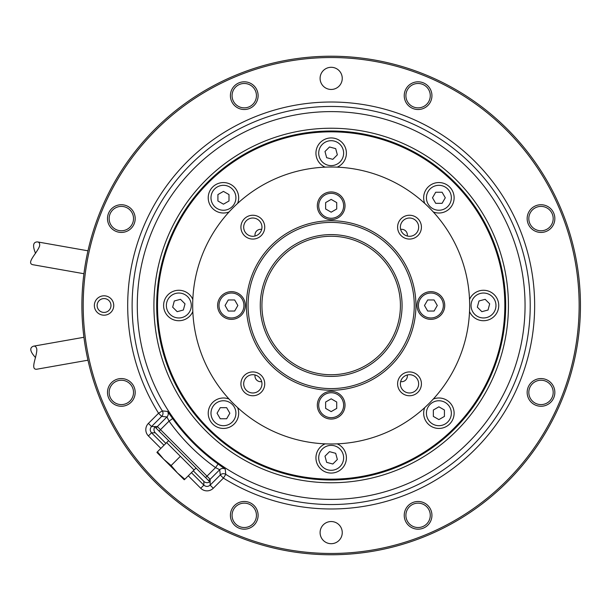 <?xml version="1.0" encoding="UTF-8"?>
<svg xmlns="http://www.w3.org/2000/svg" width="611" height="611" viewBox="0 0 611 611"><rect width="100%" height="100%" fill="white"/><g stroke="black" fill="none" stroke-linecap="round" stroke-linejoin="round"><path stroke-width="0.92" d="M83.317 278.853L83.928 273.72L33.529 264.83C24.952 263.746 37.752 252.587 39.646 245.744C39.898 243.453 39.203 242.177 37.569 241.918C33.07 241.872 32.391 245.691 35.553 253.374M184.85 479.238L194.077 470.012L166.658 442.593L157.432 451.819L163.717 459.243L171.141 465.529L177.427 472.952L184.85 479.238L184.079 479.604L177.427 472.952L184.339 479.757M180.367 456.302L171.141 465.529M156.92 452.339L157.432 451.819M157.065 452.591L163.717 459.243L157.065 452.591M89.153 365.233L87.969 360.192L37.569 369.082C29.137 370.992 37.347 356.129 36.79 349.057C36.248 346.819 35.155 345.857 33.529 346.17C29.282 347.674 29.962 351.493 35.553 357.626M83.317 332.147L83.928 337.28L33.529 346.17M97.126 305.5A6.927 6.927 0 0 1 104.053 298.573A6.927 6.927 0 0 1 110.973 305.5A6.927 6.927 0 0 1 104.053 312.427A6.927 6.927 0 0 1 97.126 305.5M113.745 305.5A9.692 9.692 0 0 1 99.203 313.894A9.692 9.692 0 0 1 99.203 297.106A9.692 9.692 0 0 1 113.745 305.5M508.436 305.5A177.266 177.266 0 0 1 242.536 459.014A177.266 177.266 0 0 1 242.536 151.986A177.266 177.266 0 0 1 508.436 305.5M225.253 469.133L218.119 464.016L215.546 467.621L219.708 469.722A4.43 4.43 174 0 1 225.253 469.133L225.765 474.35L223.42 478.108A203.478 203.478 0 0 0 531.142 343.13A203.478 203.478 0 0 0 293.54 105.527A203.478 203.478 0 0 0 158.562 413.25L148.404 423.408L151.536 426.539L157.371 426.539A4.43 4.43 90 0 0 156.286 428.311L154.919 426.944A4.437 4.43 0 0 0 155.278 432.802L165.864 443.387M148.404 423.408A8.867 8.86 0 0 0 148.404 435.933L151.536 432.802C149.825 430.717 149.825 428.624 151.536 426.539L161.694 416.381L158.562 413.25L162.32 410.905A4.43 4.43 -83.5 0 1 161.694 416.381L166.948 416.962L157.371 426.539L160.502 429.67L169.048 421.124L172.661 418.55L167.536 411.417A4.43 4.43 -84 0 1 166.948 416.962L169.048 421.124A199.125 199.125 0 0 0 215.546 467.621L205.571 477.596L156.286 428.311L159.074 431.099L160.502 429.67L210.131 479.299L219.708 469.722L220.288 474.976A4.43 4.43 173.5 0 1 225.765 474.35A199.049 199.049 0 0 0 530.218 305.5A199.049 199.049 0 0 0 276.348 114.15A199.049 199.049 0 0 0 162.32 410.905L167.536 411.417M191.411 472.677L203.868 485.134L203.868 481.392A4.437 4.43 -90 0 0 209.733 481.751L205.571 477.596M213.27 488.265L223.42 478.108L220.288 474.976L210.131 485.134C208.046 486.845 205.96 486.845 203.868 485.134L200.736 488.265A8.867 8.86 -90 0 0 213.27 488.265L210.131 485.134L210.131 479.299A4.43 4.43 -0 0 1 208.359 480.383M37.569 241.918L87.969 250.808L89.153 245.767M580.45 305.5A249.28 249.28 0 0 1 89.282 365.745A249.28 249.28 0 0 1 361.521 58.076A249.28 249.28 0 0 1 580.45 305.5M331.17 543.698A11.082 11.082 0 0 0 340.77 527.079A11.082 11.082 0 0 0 321.577 527.079A11.082 11.082 0 0 0 331.17 543.698M121.337 230.775A12.189 12.189 0 0 0 131.892 212.491A12.189 12.189 0 0 0 110.782 212.491A12.189 12.189 0 0 0 121.337 230.775M121.337 404.604A12.189 12.189 0 0 0 131.892 386.32A12.189 12.189 0 0 0 110.782 386.32A12.189 12.189 0 0 0 121.337 404.604M121.337 406.262A13.847 13.847 0 0 1 109.346 385.488A13.847 13.847 0 0 1 133.335 385.488A13.847 13.847 0 0 1 121.337 406.262M121.337 232.432A13.847 13.847 0 0 1 109.346 211.658A13.847 13.847 0 0 1 133.335 211.658A13.847 13.847 0 0 1 121.337 232.432M244.255 527.522A12.189 12.189 0 0 0 254.81 509.238A12.189 12.189 0 0 0 233.7 509.238A12.189 12.189 0 0 0 244.255 527.522M244.255 529.179A13.847 13.847 0 0 1 232.264 508.405A13.847 13.847 0 0 1 256.253 508.405A13.847 13.847 0 0 1 244.255 529.179M541.002 404.604A12.189 12.189 0 0 0 551.557 386.32A12.189 12.189 0 0 0 530.447 386.32A12.189 12.189 0 0 0 541.002 404.604M541.002 406.262A13.847 13.847 0 0 1 529.011 385.488A13.847 13.847 0 0 1 552.993 385.488A13.847 13.847 0 0 1 541.002 406.262M541.002 230.775A12.189 12.189 0 0 0 551.557 212.491A12.189 12.189 0 0 0 530.447 212.491A12.189 12.189 0 0 0 541.002 230.775M541.002 232.432A13.847 13.847 0 0 1 529.011 211.658A13.847 13.847 0 0 1 552.993 211.658A13.847 13.847 0 0 1 541.002 232.432M418.084 107.857A12.189 12.189 0 0 0 428.639 89.573A12.189 12.189 0 0 0 407.529 89.573A12.189 12.189 0 0 0 418.084 107.857M418.084 109.514A13.847 13.847 0 0 1 406.094 88.74A13.847 13.847 0 0 1 430.083 88.74A13.847 13.847 0 0 1 418.084 109.514M244.255 107.857A12.189 12.189 0 0 0 254.81 89.573A12.189 12.189 0 0 0 233.7 89.573A12.189 12.189 0 0 0 244.255 107.857M244.255 109.514A13.847 13.847 0 0 1 232.264 88.74A13.847 13.847 0 0 1 256.253 88.74A13.847 13.847 0 0 1 244.255 109.514M418.084 527.522A12.189 12.189 0 0 0 428.639 509.238A12.189 12.189 0 0 0 407.529 509.238A12.189 12.189 0 0 0 418.084 527.522M418.084 529.179A13.847 13.847 0 0 1 406.094 508.405A13.847 13.847 0 0 1 430.083 508.405A13.847 13.847 0 0 1 418.084 529.179M400.656 381.592A5.675 5.675 0 0 0 407.262 374.978M261.691 229.408A5.675 5.675 0 0 0 255.077 236.022M255.077 374.978A5.675 5.675 0 0 0 261.691 381.592M407.262 236.022A5.675 5.675 0 0 0 400.656 229.408M435.689 203.318L442.089 203.318L445.289 197.781L442.089 192.244L435.689 192.244L432.496 197.781L435.689 203.318M451.353 197.781A12.464 12.464 0 0 0 432.657 186.989A12.464 12.464 0 0 0 432.657 208.572A12.464 12.464 0 0 0 451.353 197.781M424.729 203.387A15.237 15.237 0 0 1 436.98 182.666A15.237 15.237 0 0 1 454.004 199.69A15.237 15.237 0 0 1 433.283 211.948M325.121 167.147A15.237 15.237 0 0 1 321.837 141.126A15.237 15.237 0 0 1 344.283 145.41A15.237 15.237 0 0 1 337.219 167.147M229.064 211.948A15.237 15.237 0 0 1 211.322 188.57A15.237 15.237 0 0 1 237.618 203.387M192.816 311.549A15.237 15.237 0 0 1 168.063 316.269A15.237 15.237 0 0 1 170.27 292.898A15.237 15.237 0 0 1 192.816 299.451M469.531 299.451A15.237 15.237 0 0 1 491.259 292.386A15.237 15.237 0 0 1 495.544 314.833A15.237 15.237 0 0 1 469.531 311.549M454.561 182.116A174.494 174.494 0 0 1 376.338 474.052A174.494 174.494 0 0 1 162.625 260.339A174.494 174.494 0 0 1 454.561 182.116A174.494 174.494 0 0 1 376.338 474.052A174.494 174.494 0 0 1 162.625 260.339A174.494 174.494 0 0 1 454.561 182.116M237.618 407.613A15.237 15.237 0 0 1 212.681 423.988A15.237 15.237 0 0 1 229.064 399.052M337.219 443.853A15.237 15.237 0 0 1 343.772 466.399A15.237 15.237 0 0 1 320.401 468.606A15.237 15.237 0 0 1 325.121 443.853M433.283 399.052A15.237 15.237 0 0 1 448.1 425.355A15.237 15.237 0 0 1 424.729 407.613M430.885 291.653A13.847 13.847 0 0 1 442.876 312.427A13.847 13.847 0 0 1 418.886 312.427A13.847 13.847 0 0 1 430.885 291.653M331.17 191.938A13.847 13.847 0 0 1 343.168 212.712A13.847 13.847 0 0 1 319.179 212.712A13.847 13.847 0 0 1 331.17 191.938M331.17 390.253A84.753 84.753 0 0 1 257.773 263.12A84.753 84.753 0 0 1 404.574 263.12A84.753 84.753 0 0 1 331.17 390.253M252.832 215.248A11.907 11.907 0 0 1 263.142 233.112A11.907 11.907 0 0 1 242.514 233.112A11.907 11.907 0 0 1 252.832 215.248M409.515 215.248A11.907 11.907 0 0 1 419.826 233.112A11.907 11.907 0 0 1 399.197 233.112A11.907 11.907 0 0 1 409.515 215.248M409.515 371.931A11.907 11.907 0 0 1 419.826 389.795A11.907 11.907 0 0 1 399.197 389.795A11.907 11.907 0 0 1 409.515 371.931M252.832 371.931A11.907 11.907 0 0 1 263.142 389.795A11.907 11.907 0 0 1 242.514 389.795A11.907 11.907 0 0 1 252.832 371.931M231.462 291.653A13.847 13.847 0 0 1 243.453 312.427A13.847 13.847 0 0 1 219.464 312.427A13.847 13.847 0 0 1 231.462 291.653M331.17 391.361A13.847 13.847 0 0 1 343.168 412.135A13.847 13.847 0 0 1 319.179 412.135A13.847 13.847 0 0 1 331.17 391.361M192.686 305.5A138.491 138.491 0 0 0 400.419 425.432A138.491 138.491 0 0 0 400.419 185.568A138.491 138.491 0 0 0 192.686 305.5M402.076 305.5A70.907 70.907 0 0 1 295.716 366.906A70.907 70.907 0 0 1 295.716 244.095A70.907 70.907 0 0 1 402.076 305.5M400.419 305.5A69.242 69.242 0 0 1 331.17 374.742A69.242 69.242 0 0 1 261.928 305.5A69.242 69.242 0 0 1 331.17 236.258A69.242 69.242 0 0 1 400.419 305.5M451.353 413.219A12.464 12.464 0 0 0 438.889 400.755A12.464 12.464 0 0 0 426.425 413.219A12.464 12.464 0 0 0 438.889 425.684A12.464 12.464 0 0 0 451.353 413.219M433.352 416.419L438.889 419.612L444.426 416.419L444.426 410.019L438.889 406.819L433.352 410.019L433.352 416.419M495.972 305.5A12.464 12.464 0 0 0 480.284 293.463A12.464 12.464 0 0 0 472.715 311.732A12.464 12.464 0 0 0 495.972 305.5M481.85 311.679L488.029 310.021L489.686 303.843L485.165 299.321L478.986 300.979L477.328 307.157L481.85 311.679M331.17 89.458A11.082 11.082 0 0 0 340.77 72.839A11.082 11.082 0 0 0 321.577 72.839A11.082 11.082 0 0 0 331.17 89.458M579.144 305.5A247.974 247.974 0 0 1 207.182 520.251A247.974 247.974 0 0 1 207.182 90.749A247.974 247.974 0 0 1 579.144 305.5M203.868 481.392L193.282 470.806M163.717 459.243L177.427 472.952M194.077 470.012L196.032 468.057M525.055 305.5A193.886 193.886 0 0 1 234.227 473.41A193.886 193.886 0 0 1 234.227 137.59A193.886 193.886 0 0 1 525.055 305.5M409.515 218.02A9.142 9.142 0 0 0 401.595 231.729A9.142 9.142 0 0 0 417.428 231.729A9.142 9.142 0 0 0 409.515 218.02M409.515 374.703A9.142 9.142 0 0 0 401.595 388.413A9.142 9.142 0 0 0 417.428 388.413A9.142 9.142 0 0 0 409.515 374.703M252.832 218.02A9.142 9.142 0 0 0 244.912 231.729A9.142 9.142 0 0 0 260.744 231.729A9.142 9.142 0 0 0 252.832 218.02M252.832 374.703A9.142 9.142 0 0 0 244.912 388.413A9.142 9.142 0 0 0 260.744 388.413A9.142 9.142 0 0 0 252.832 374.703M331.17 392.751A12.464 12.464 0 0 0 318.705 405.215A12.464 12.464 0 0 0 331.17 417.672A12.464 12.464 0 0 0 343.634 405.215A12.464 12.464 0 0 0 331.17 392.751M325.632 408.408L331.17 411.608L336.714 408.408L336.714 402.015L331.17 398.815L325.632 402.015L325.632 408.408M231.462 293.036A12.464 12.464 0 0 0 218.998 305.5A12.464 12.464 0 0 0 231.462 317.964A12.464 12.464 0 0 0 243.926 305.5A12.464 12.464 0 0 0 231.462 293.036M228.262 299.963L225.062 305.5L228.262 311.037L234.662 311.037L237.855 305.5L234.662 299.963L228.262 299.963M437.277 305.5L434.085 299.963L427.685 299.963L424.485 305.5L427.685 311.037L434.085 311.037L437.277 305.5M443.349 305.5A12.464 12.464 0 0 0 430.885 293.036A12.464 12.464 0 0 0 418.42 305.5A12.464 12.464 0 0 0 430.885 317.964A12.464 12.464 0 0 0 443.349 305.5M331.17 199.392L325.632 202.592L325.632 208.985L331.17 212.185L336.714 208.985L336.714 202.592L331.17 199.392M331.17 193.328A12.464 12.464 0 0 0 320.378 212.017A12.464 12.464 0 0 0 341.969 212.017A12.464 12.464 0 0 0 331.17 193.328M343.634 457.838A12.464 12.464 0 0 0 326.404 446.32A12.464 12.464 0 0 0 322.356 466.651A12.464 12.464 0 0 0 343.634 457.838M324.991 456.18L326.648 462.359L332.827 464.016L337.348 459.495L335.691 453.316L329.512 451.659L324.991 456.18M226.65 407.682L220.258 407.682L217.058 413.219L220.258 418.756L226.65 418.756L229.851 413.219L226.65 407.682M210.986 413.219A12.464 12.464 0 0 0 223.45 425.684A12.464 12.464 0 0 0 235.915 413.219A12.464 12.464 0 0 0 223.45 400.755A12.464 12.464 0 0 0 210.986 413.219M185.011 303.843L180.489 299.321L174.311 300.979L172.653 307.157L177.182 311.679L183.361 310.021L185.011 303.843M170.018 296.686A12.464 12.464 0 0 0 174.066 317.017A12.464 12.464 0 0 0 191.296 305.5A12.464 12.464 0 0 0 170.018 296.686M228.995 200.981L228.995 194.581L223.45 191.388L217.913 194.581L217.913 200.981L223.45 204.181L228.995 200.981M223.45 185.316A12.464 12.464 0 0 0 210.986 197.781A12.464 12.464 0 0 0 223.45 210.245A12.464 12.464 0 0 0 235.915 197.781A12.464 12.464 0 0 0 223.45 185.316M332.827 159.341L337.348 154.82L335.691 148.641L329.512 146.984L324.991 151.505L326.648 157.684L332.827 159.341M339.983 144.349A12.464 12.464 0 0 0 320.378 146.93A12.464 12.464 0 0 0 327.947 165.199A12.464 12.464 0 0 0 339.983 144.349M331.17 388.596A83.096 83.096 0 0 0 414.266 305.5A83.096 83.096 0 0 0 331.17 222.404A83.096 83.096 0 0 0 248.081 305.5A83.096 83.096 0 0 0 331.17 388.596M172.661 418.55A194.695 194.695 0 0 0 218.119 464.016M163.992 445.259L151.536 432.802L155.278 432.802M453.973 182.704A173.661 173.661 0 0 0 163.427 260.553A173.661 173.661 0 0 0 376.116 473.25A173.661 173.661 0 0 0 453.973 182.704M148.404 435.933L160.861 448.39M188.28 475.809L200.736 488.265M166.658 442.593L168.613 440.638"/></g></svg>
